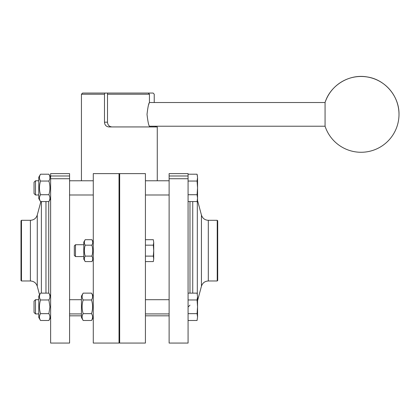 <?xml version="1.0" encoding="UTF-8"?>
<svg xmlns="http://www.w3.org/2000/svg" width="420" height="420" viewBox="0 0 420 420"><rect width="100%" height="100%" fill="white"/><g stroke="black" fill="none" stroke-linecap="round" stroke-linejoin="round"><path stroke-width="0.63" d="M153.321 256.116L153.715 250.64L153.715 258.851L153.321 261.587L153.715 258.851L153.321 256.116L145.42 256.116M153.715 258.851L153.321 261.587L145.42 261.587M85.197 256.116C84.084 257.933 84.084 259.76 85.197 261.587L91.891 261.587C92.998 259.77 92.998 257.943 91.891 256.116L85.197 256.116C84.084 252.457 84.084 248.808 85.197 245.17L91.891 245.17C92.998 243.348 92.998 241.526 91.891 239.694L85.197 239.694C84.084 241.516 84.084 243.338 85.197 245.17M91.891 256.116C92.998 252.457 92.998 248.808 91.891 245.17M85.197 239.694L83.8 242.109L83.8 259.172L85.197 261.587M119.354 174.804L119.669 173.618L119.354 174.804L119.033 173.618L119.354 174.804L119.354 341.885L119.033 343.067L93.282 343.067L93.282 173.618L119.033 173.618L119.033 343.067M74.324 245.879L74.324 255.402L75.484 256.567L75.484 244.718L74.324 245.879M153.321 239.694L153.715 242.434L153.321 239.694L145.42 239.694M153.321 245.17L153.715 250.64L153.715 242.434L153.321 245.17L145.42 245.17M145.42 173.618L145.42 343.067L119.669 343.067L119.669 173.618L145.42 173.618M188.076 181.046L188.076 343.067L169.118 343.067L169.118 173.618L188.076 173.618L188.076 181.046L197.069 181.046L197.558 177.623L197.558 199.736L197.069 201.569L188.076 201.569M38.776 180.779L35.49 180.779L35.49 194.996L38.776 194.996M91.539 313.651L83.176 313.651C81.785 315.924 81.785 318.208 83.176 320.492L91.539 320.492C92.93 318.218 92.93 315.935 91.539 313.651C92.93 309.078 92.93 304.516 91.539 299.969C92.93 297.691 92.93 295.412 91.539 293.129L83.176 293.129C81.785 295.402 81.785 297.68 83.176 299.969L91.539 299.969M83.176 293.129L81.433 296.142L81.433 317.473L83.176 320.492M83.176 313.651C81.785 309.078 81.785 304.516 83.176 299.969M197.474 176.258L197.069 174.206L197.558 177.623L197.069 174.206L188.076 174.206M188.076 194.728L197.069 194.728L197.558 198.151L197.069 201.569M188.076 313.651L197.069 313.651L197.558 306.81L197.069 299.969L188.076 299.969M197.069 313.651L197.558 317.069L197.069 320.492L197.558 317.069L197.069 320.492L188.076 320.492M197.069 293.129L197.558 296.546L197.069 293.129L188.076 293.129M35.49 299.702L35.49 313.919L34.036 312.464L34.036 301.151L35.49 299.702L38.776 299.702M197.069 299.969L197.558 296.546L197.558 317.069M197.069 194.728L197.558 187.887L197.069 181.046M169.118 178.731L188.076 178.731M217.229 280.975L217.229 220.306L217.702 220.784L217.702 280.502L217.229 280.975L208.304 280.975C204.829 281.185 202.54 282.944 201.437 286.246L197.558 300.725M35.49 180.779L34.036 182.233L34.036 193.541L35.49 194.996M40.514 320.492L38.776 317.473L38.776 296.142L40.514 293.129L48.883 293.129C50.269 295.412 50.269 297.691 48.883 299.969L49.938 306.81L48.883 313.651C50.269 315.935 50.269 318.218 48.883 320.492L40.514 320.492C39.128 318.208 39.128 315.924 40.514 313.651C39.128 309.078 39.128 304.516 40.514 299.969L48.883 299.969M40.514 313.651L48.883 313.651M40.514 293.129C39.128 295.402 39.128 297.68 40.514 299.969M50.626 178.731L50.626 343.067L69.584 343.067L69.584 178.731L50.626 178.731L50.626 177.224L48.883 174.206C50.269 176.489 50.269 178.773 48.883 181.046C50.269 185.593 50.269 190.155 48.883 194.728C50.269 197.017 50.269 199.295 48.883 201.569L40.514 201.569C39.128 199.285 39.128 197.001 40.514 194.728L48.883 194.728M50.626 175.991L69.584 175.991L69.584 173.618L50.626 173.618L50.626 177.224M69.584 175.991L69.584 178.731M40.514 194.728C39.128 190.155 39.128 185.593 40.514 181.046L48.883 181.046M40.514 201.569L38.776 198.55L38.776 177.224L40.514 174.206L48.883 174.206M40.514 174.206C39.128 176.479 39.128 178.757 40.514 181.046M21.473 220.306L21.473 280.975L21 280.502L21 220.784L21.473 220.306L30.398 220.306C33.873 220.096 36.162 218.342 37.265 215.04L40.871 201.569M155.053 126.221L155.82 126.934M154.234 102.522L154.234 94.227L153.143 93.046L107.499 93.046L107.499 122.194C107.74 125.081 109.242 126.662 112.009 126.934M107.499 93.046L82.619 93.046L81.433 94.227L104.48 94.227L104.948 93.046M157.269 180.779L157.269 126.934L108.959 126.934C106.208 126.656 104.717 125.076 104.48 122.194L104.48 94.227M119.669 173.618L119.033 173.618M399 114.371A37.921 37.921 0 0 0 325.064 102.522L149.447 102.522C148.669 103.215 147.856 107.163 147.016 114.371C147.856 121.58 148.669 125.533 149.447 126.221L325.064 126.221A37.921 37.921 0 0 0 399 114.371C399.362 96.285 385.004 79.438 367.08 76.933C349.277 73.715 330.372 85.229 325.064 102.522L325.064 126.221M148.748 104.438L149.1 103.436M148.265 93.046L149.447 94.227L107.499 94.227M188.076 175.991L169.118 175.991M189.977 201.569L189.977 293.129M192.738 201.569L192.738 293.129M197.316 200.645L197.316 294.053M217.229 220.306L208.304 220.306C204.829 220.096 202.54 218.342 201.437 215.04L201.437 286.246M208.304 220.306L208.304 280.975M48.73 293.129L48.73 201.569M45.964 293.129L45.964 201.569M41.386 293.129L41.386 201.569M21.473 280.975L30.398 280.975C33.873 281.185 36.162 282.944 37.265 286.246L37.265 215.04M30.398 280.975L30.398 220.306M104.48 122.194L107.499 122.194M93.282 242.109L91.891 239.694M93.282 259.172L91.891 261.587M83.8 244.718L75.484 244.718M83.8 256.567L75.484 256.567M169.118 315.814L145.42 315.814M81.433 315.814L69.584 315.814M119.354 341.885L119.669 343.067M169.118 180.779L145.42 180.779M93.282 180.779L69.584 180.779M169.118 194.996L145.42 194.996M93.282 194.996L69.584 194.996M93.282 296.142L91.539 293.129M93.282 317.473L91.539 320.492M169.118 299.702L145.42 299.702M169.118 313.919L145.42 313.919M81.433 299.702L69.584 299.702M81.433 313.919L69.584 313.919M38.776 313.919L35.49 313.919M189.977 305.151L188.076 307.046M201.437 215.04L197.447 200.146M50.626 296.142L48.883 293.129M50.626 317.473L48.883 320.492M50.626 198.55L48.883 201.569M37.265 286.246L39.554 294.793M81.433 180.779L81.433 94.227M149.447 126.934L149.447 126.221M149.447 102.522L149.447 94.227"/></g></svg>
